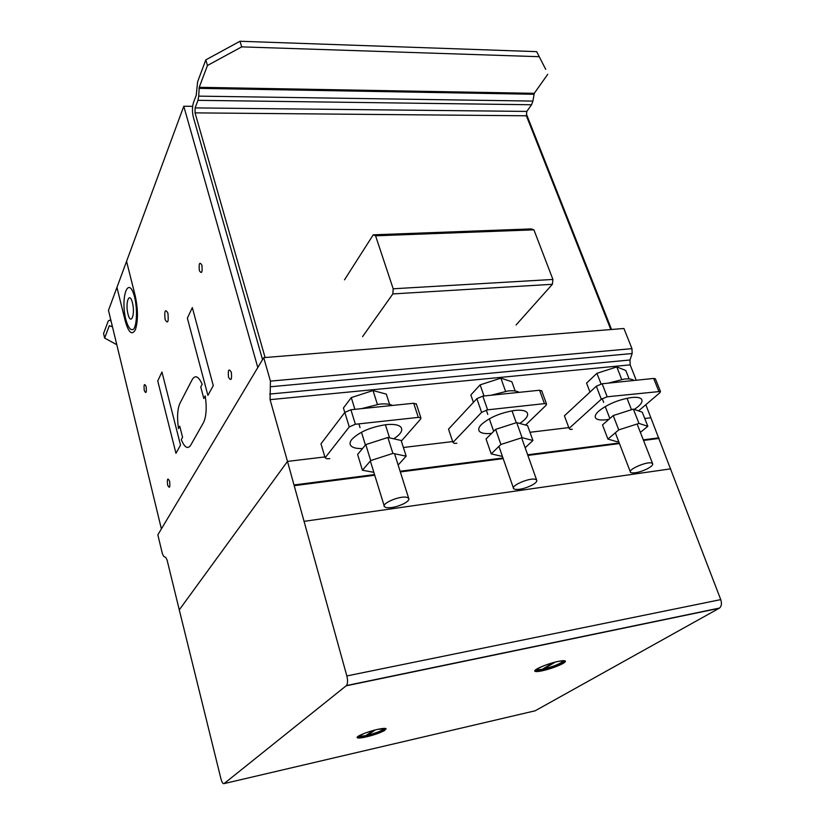 <?xml version="1.0" encoding="UTF-8"?>
<svg xmlns="http://www.w3.org/2000/svg" width="825" height="825" viewBox="0 0 825 825"><rect width="100%" height="100%" fill="white"/><g stroke="black" fill="none" stroke-linecap="round" stroke-linejoin="round"><path stroke-width="1.24" d="M572.303 429.309L570.034 429.361L569.085 428.392L601.312 399.228L607.179 396.784L660.464 391.442L659.825 392.803L638.54 410.891M569.085 428.392L564.413 415.8L596.32 386.213L602.157 383.769L653.648 378.438L655.359 378.747L660.464 391.442M647.821 426.298L642.242 412.16L633.363 409.107L613.222 415.563L618.75 429.887L638.973 423.411L647.821 426.298L640.386 432.413M633.363 409.107L638.973 423.411M618.575 441.231L617.028 441.726L607.912 439.075L618.75 429.887M613.222 415.563L602.508 424.906L607.912 439.075M631.476 472.808L630.506 472.302C627.392 469.734 646.666 461.268 651.678 463.031L652.575 463.526C653.297 464.898 651.255 466.806 646.449 469.229C640.087 472.086 635.095 473.272 631.476 472.808M608.881 419.347L606.066 419.77C600.672 420.379 597.217 419.832 595.722 418.151C594.474 416.439 595.475 414.098 598.744 411.108C607.633 404.126 618.564 399.599 631.527 397.526C636.776 397 640.118 397.547 641.541 399.187C643.108 401.723 640.685 405.137 634.281 409.427M633.909 380.48C632.239 379.077 629.021 378.603 624.267 379.057L608.448 383.109M629.135 378.943L625.783 370.466L616.801 366.919L621.71 379.407M616.801 366.919L596.939 373.312L601.043 383.955M596.939 373.312L586.565 383.099L589.999 392.081M329.783 458.648L326.906 458.762L325.112 457.782L349.264 426.917L355.379 424.256L418.316 417.388L420.884 417.852L420.616 419.079L401.332 441.086M325.112 457.782L320.977 443.809L344.829 412.418L350.914 409.747L413.696 403.25L416.398 404.168M406.158 456.173L401.125 440.447L387.863 437.477L365.784 444.593L370.714 460.556L392.896 453.41L406.158 456.173L398.145 465.032M387.863 437.477L392.896 453.41M373.849 472.333L362.433 470.229L370.714 460.556M365.784 444.593L357.617 454.462L362.433 470.229M386.688 507.695L384.481 506.767C380.903 503.714 399.352 495.722 406.529 497.248L408.633 498.156C409.571 499.589 408.004 501.414 403.93 503.642C397.526 506.705 391.782 508.056 386.688 507.695M362.515 448.542C356.555 448.738 352.657 447.769 350.821 445.644C349.552 443.984 349.893 441.911 351.832 439.426C359.143 432.011 370.518 427.092 385.966 424.679C393.793 423.906 398.815 424.782 401.043 427.309C403.054 430.464 400.62 434.29 393.762 438.797M392.535 405.436C389.627 404.002 385.275 403.569 379.459 404.126L361.546 408.643M389.617 404.425L386.317 394.123L373.024 390.545L377.396 404.374M373.024 390.545L351.275 397.588L354.894 409.334M351.275 397.588L343.427 408.004L344.788 412.469M456.854 443.272L454.297 443.355L452.966 442.386L481.614 412.376L487.606 409.829L544.448 403.631L546.532 403.992L546.078 405.292L525.587 425.061M452.966 442.386L448.522 429.134L476.86 398.661L482.821 396.103L539.54 390.235L541.747 390.947M532.929 440.498L527.587 425.607L516.697 422.586L495.639 429.361L500.909 444.458L522.07 437.662L532.929 440.498L525.154 447.758M516.697 422.586L522.07 437.662M502.425 456.431L491.205 453.884L500.909 444.458M495.639 429.361L486.049 438.962L491.205 453.884M515.13 489.38L513.655 488.699C510.314 485.894 529.176 477.623 535.219 479.284L536.611 479.954C537.446 481.377 535.631 483.254 531.166 485.585C524.772 488.544 519.43 489.802 515.13 489.38M491.648 433.362C485.286 434.012 481.181 433.321 479.356 431.279C478.067 429.567 478.737 427.329 481.357 424.576C489.555 417.378 500.723 412.665 514.831 410.427C521.214 409.788 525.288 410.489 527.062 412.51C528.835 415.357 526.391 418.997 519.729 423.431M519.111 392.349C516.883 390.937 513.14 390.472 507.901 390.978L491.092 395.247M515.171 391.009L511.84 381.728L500.888 378.149L505.55 391.277M500.888 378.149L480.119 384.863L483.997 395.979M480.119 384.863L470.858 394.948L473.416 402.363M111.055 320.977L109.354 320.244L108.209 321.09L103.558 333.537L104.641 338.075L116.799 344.716M104.641 338.075L109.312 325.679L111.2 326.483L112.179 325.658M110.849 320.141L109.354 320.244M112.365 326.401L111.2 326.483M545.717 69.352L536.663 51.645L545.717 69.352M536.663 51.645L239.982 41.25L205.807 59.874L207.457 65.484L241.715 46.87L239.982 41.25M538.704 56.678L241.715 46.87M262.536 359.607L193.37 117.263C192.101 111.891 192.153 106.941 193.524 102.413L196.247 95.215L197.618 81.778L205.807 59.874M207.457 65.484L199.227 87.306L198.722 96.133L197.99 100.33L195.102 107.91L195.051 112.87L265.103 357.524M610.809 329.546L526.381 115.789L526.814 111.416L531.548 104.765L532.909 101.083L534.26 93.328L199.227 87.306M534.26 93.328L547.738 74.291M533.909 94.267L199.042 88.368M532.909 101.083L198.722 96.133M531.548 104.765L197.99 100.33M526.814 111.416L195.102 107.91M526.381 115.789L195.051 112.87M344.489 279.84L373.24 234.816L375.581 235.806L393.185 288.781L392.844 293.927L362.557 336.662M516.048 324.998L552.389 284.285L552.915 279.448L533.909 229.835L531.217 228.917L373.24 234.816M533.909 229.835L375.581 235.806M552.915 279.448L393.185 288.781M552.389 284.285L392.844 293.927M563.31 661.134C560.257 663.774 553.771 666.404 543.83 669.003L543.654 668.467M544.005 665.682L538.591 668.178L536.487 670.467C537.271 670.942 539.529 670.787 543.252 669.993C552.523 668.064 565.682 662.423 563.558 661.258C562.805 660.784 560.587 660.938 556.906 661.712L554.709 662.227M534.806 670.911L534.899 671.003C535.683 671.498 537.9 671.385 541.551 670.663C549.667 668.838 556.7 666.404 562.64 663.362L565.331 661.062M558.742 661.289C562.33 660.598 564.496 660.495 565.238 660.98C565.795 661.475 564.96 662.362 562.732 663.62C556.782 666.672 549.759 669.106 541.643 670.921C537.982 671.643 535.765 671.767 534.992 671.272C532.383 669.982 548.357 663.238 558.742 661.289M358.803 736.364L365.733 735.683L373.457 730.424M364.506 733.312L359.906 735.488L358.782 737.014C359.7 737.498 362.361 737.251 366.785 736.261C377.994 733.322 383.883 730.857 384.46 728.887L377.819 729.341M357.173 737.395L357.266 737.488C358.184 737.993 360.865 737.787 365.289 736.859C373.488 734.941 379.912 732.724 384.594 730.187L386.141 728.753M378.17 729.269C382.542 728.362 385.172 728.155 386.048 728.661L384.667 730.445C379.995 732.971 373.56 735.199 365.362 737.107C360.938 738.045 358.256 738.251 357.338 737.746C355.111 736.663 368.198 731.311 378.17 729.269M375.303 729.939L367.424 735.302C376.107 733.033 381.707 730.857 384.223 728.774M367.424 735.302L367.238 734.663M536.467 669.797L542.169 669.374L553.276 662.609M543.83 669.003L555.194 662.104M645.831 404.704L720.741 599.61C721.937 603.343 721.555 606.148 719.586 608.035L535.136 710.799L224.07 783.606C222.998 784.039 221.966 782.482 220.976 778.944L179.273 609.861L287.482 461.412L346.84 675.943C347.892 680.357 347.768 683.564 346.469 685.554L224.07 783.606M650.956 417.749L644.738 418.492L650.956 417.749M568.796 427.618L529.98 432.279L568.796 427.618M452.688 441.571L403.384 447.49L452.688 441.571M324.854 456.926L287.482 461.412L179.273 609.861L167.114 560.144L165.784 557.432L163.721 556.421L162.401 553.74L157.843 534.837L263.711 357.637L270.425 381.109L270.074 399.651L287.482 461.412L324.854 456.926M658.845 437.838L643.294 439.849M619.235 442.963L527.66 454.792M502.961 457.978L400.115 471.261M374.54 474.571L294.123 484.956M263.711 357.637L623.917 328.484L631.96 348.645L632.146 353.533L630.001 359.999L630.176 364.867L636.219 380.243M630.176 364.867L270.074 399.651M630.001 359.999L269.682 394.061M632.146 353.533L270.817 386.729M631.96 348.645L270.425 381.109M526.525 114.355L611.552 329.484M161.391 528.897L108.477 310.355L183.789 106.239L257.802 367.527L161.391 528.897M192.648 106.343L183.789 106.239M181.294 439.622C184.594 447.614 187.729 449.481 190.688 445.222L203.455 422.678C206.312 416.697 206.91 407.767 205.25 395.887L203.806 398.516L200.743 386.935L202.177 384.275C198.557 376.21 195.216 374.663 192.173 379.655L179.922 403.301C177.406 409.087 176.932 417.512 178.478 428.567L179.747 426.205L182.572 437.281L181.294 439.622M116.954 287.378L125.256 321.049C128.618 332.795 131.99 335.672 135.393 329.701C138.167 320.832 138.115 309.571 135.248 295.897L126.565 261.35M213.273 385.646L207.9 395.392L187.368 318.151L192.338 307.612L213.273 385.646M180.51 445.098L175.972 453.327L157.74 380.944L161.958 372.013L180.51 445.098M228.515 377.242C231.052 381.418 231.99 379.748 231.34 372.25C228.803 368.105 227.855 369.765 228.515 377.242M199.361 270.641C201.702 274.271 202.548 272.425 201.898 265.114C199.557 261.525 198.712 263.371 199.361 270.641M165.083 319.512C167.784 324.184 168.733 322.059 167.918 313.129C165.217 308.498 164.268 310.633 165.083 319.512M167.588 484.976C169.548 488.905 170.228 487.688 169.651 481.336C167.692 477.427 167.001 478.644 167.588 484.976M144.272 390.565C146.087 394.072 146.716 392.721 146.138 386.502C144.313 383.017 143.684 384.368 144.272 390.565M125.854 319.595C128.277 327.938 130.886 331.103 133.691 329.082C136.96 324.637 137.455 309.148 134.65 297.32C128.7 273.817 120.089 296.918 125.854 319.595M127.978 314.057C130.866 325.947 135.434 314.696 132.443 302.775C129.473 290.864 125.039 302.424 127.978 314.057M653.648 378.438L658.762 391.153M596.32 386.213L601.312 399.228M602.157 383.769L607.179 396.784M413.696 403.25L418.316 417.388M344.829 412.418L349.264 426.917M350.914 409.747L355.379 424.256M539.54 390.235L544.448 403.631M476.86 398.661L481.614 412.376M482.821 396.103L487.606 409.829M719.204 608.283L346.201 685.812M659.072 438.436L643.531 440.447M619.472 443.561L527.876 455.421M503.188 458.618L400.331 471.931M374.746 475.241L294.319 485.657M670.704 468.847L304.167 521.338M720.741 599.61L346.84 675.943M602.188 398.578L603.663 402.414M605.241 406.539L609.85 418.512M615.326 432.785L630.29 471.735M627.01 398.258L631.486 409.705M637.096 424.009L652.575 463.526M416.264 403.745L420.884 417.852M358.885 423.875L360.051 427.628M361.463 432.228L365.423 445.036M370.343 460.989L384.172 505.777M385.399 424.741L389.544 437.848M394.577 453.76L408.633 498.156M541.633 390.627L546.532 403.992M486.286 410.066L487.802 414.439M489.318 418.791L493.68 431.32M498.929 446.387L513.387 487.946M512.016 410.819L516.254 422.73M521.617 437.807L536.611 479.954M719.586 608.035L346.469 685.554"/></g></svg>
